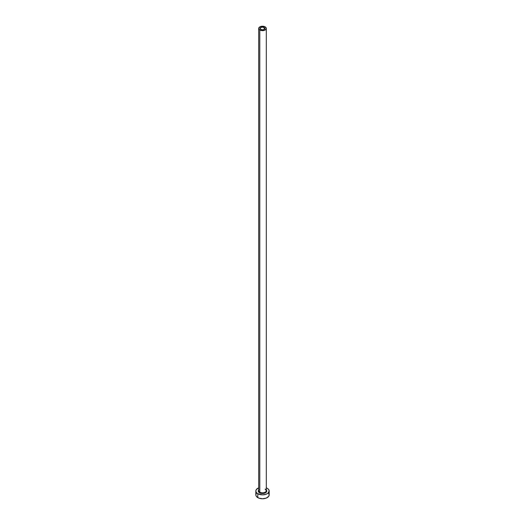 <?xml version="1.0" encoding="UTF-8"?>
<svg xmlns="http://www.w3.org/2000/svg" width="525" height="525" viewBox="0 0 525 525"><rect width="100%" height="100%" fill="white"/><g stroke="black" fill="none" stroke-linecap="round" stroke-linejoin="round"><path stroke-width="0.79" d="M260.82 29.42A2.382 1.372 180 0 1 260.118 28.448A2.382 1.372 180 0 1 261.588 27.182A2.382 1.372 180 0 1 264.18 27.477L264.18 29.42L263.412 29.722L261.588 29.722L260.164 28.717L260.82 27.477L262.966 27.103L264.836 28.179L264.18 29.42L264.18 27.477A2.382 1.372 180 0 1 264.882 28.448A2.382 1.372 180 0 1 263.412 29.722A2.382 1.372 180 0 1 260.82 29.42M258.727 490.33A3.806 2.198 0 0 0 259.809 492.181L259.468 492.765A4.285 2.474 180 0 1 258.694 489.884M258.694 28.448L258.694 490.626A3.806 2.198 0 0 0 259.809 492.181A3.806 2.198 0 0 0 263.957 492.66A3.806 2.198 0 0 0 266.306 490.626L266.306 28.448A3.806 2.198 180 0 1 263.957 30.483A3.806 2.198 180 0 1 259.809 30.004L259.809 492.181L259.809 30.004A3.806 2.198 180 0 1 258.694 28.448A3.806 2.198 180 0 1 261.043 26.421A3.806 2.198 180 0 1 265.191 26.893A3.806 2.198 180 0 1 266.306 28.448L265.191 26.893L262.5 26.25L259.809 26.893L258.694 28.448L259.809 30.004L262.5 30.647L265.191 30.004L266.306 28.448M256.344 493.428L255.832 494.904A6.668 3.846 0 0 0 257.788 497.621L257.788 493.736L262.5 494.865L266.201 494.215L268.039 493.152L269.168 491.013L268.656 489.543L267.212 488.296A6.668 3.846 180 0 1 269.168 491.013A6.668 3.846 180 0 1 265.053 494.57A6.668 3.846 180 0 1 257.788 493.736L257.788 497.621A6.668 3.846 0 0 0 265.053 498.455A6.668 3.846 0 0 0 269.168 494.904L268.656 493.428M258.799 487.817L256.344 489.543L255.832 491.013L256.344 492.489L257.788 493.736A6.668 3.846 180 0 1 255.832 491.013A6.668 3.846 180 0 1 258.694 487.856M267.212 488.296L266.201 487.817M266.063 489.641L266.785 491.013L266.063 492.391L262.5 493.487L258.937 492.391L258.215 491.013L258.937 489.641M255.832 491.013L255.832 494.904L256.344 496.374L258.799 498.1L262.5 498.75L266.201 498.1L268.656 496.374L269.168 494.904L269.168 491.013M266.306 489.884A4.285 2.474 180 0 1 265.027 493.014A4.285 2.474 180 0 1 259.468 492.765L259.809 492.181A3.806 2.198 0 0 0 263.714 492.712A3.806 2.198 0 0 0 266.273 490.921A3.806 2.198 0 0 0 265.191 489.07M266.306 490.626L265.289 489.287"/></g></svg>
